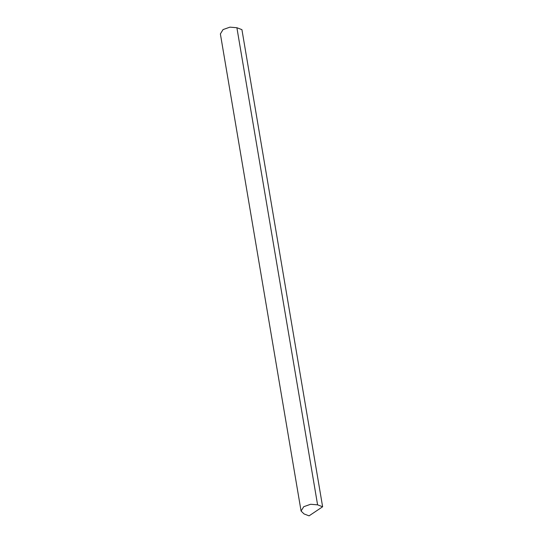 <?xml version="1.0" encoding="UTF-8"?>
<svg xmlns="http://www.w3.org/2000/svg" width="543" height="543" viewBox="0 0 543 543"><rect width="100%" height="100%" fill="white"/><g stroke="black" fill="none" stroke-linecap="round" stroke-linejoin="round"><path stroke-width="0.81" d="M304.039 513.929L309.069 515.85L322.623 506.768L317.594 504.841L310.623 504.271L303.768 506.694L301.073 511.031L304.039 513.929M322.623 506.768L241.927 29.648L236.891 27.727L229.927 27.15L223.064 29.573L220.377 33.91L301.073 511.031M236.891 27.727L317.594 504.841"/></g></svg>
